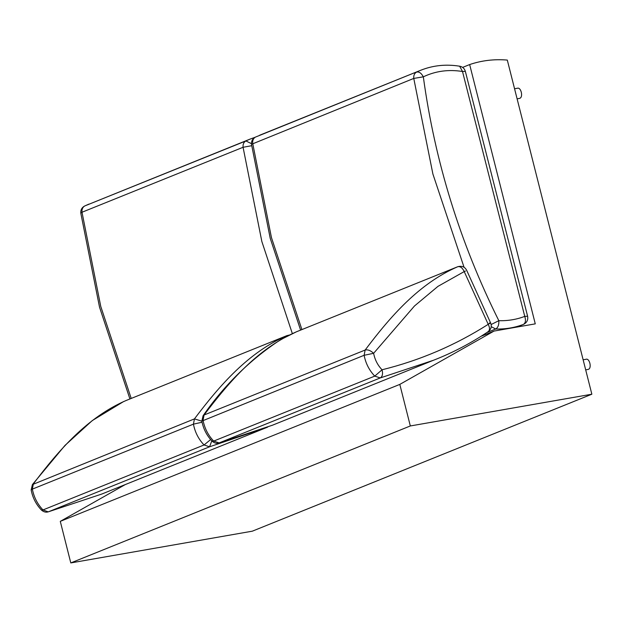 <?xml version="1.0" encoding="UTF-8"?>
<svg xmlns="http://www.w3.org/2000/svg" width="623" height="623" viewBox="0 0 623 623"><rect width="100%" height="100%" fill="white"/><g stroke="black" fill="none" stroke-linecap="round" stroke-linejoin="round"><path stroke-width="0.93" d="M129.911 398.961L99.532 307.186L80.803 213.159L82.002 212.248C81.73 209.25 82.672 207.14 84.821 205.917L88.933 204.103M251.684 145.712L243.071 147.277L82.002 212.248L100.77 306.461L131.212 398.44M292.327 333.554L261.855 241.537L243.071 147.277C242.799 144.279 243.741 142.169 245.89 140.946L84.821 205.917L249.979 139.139L245.89 140.946L251.435 143.64M287.078 335.563L288.441 335.408M201.852 421.164L194.446 418.89L193.434 424.146L202.07 422.238M210.636 439.558L204.064 444.97L209.562 446.792L211.812 440.858M123.666 401.516L92.251 420.603L64.948 445.461L32.38 484.616L194.446 418.89C219.974 384.998 248.445 352.353 287.055 335.571L125.986 400.55C87.368 417.332 58.897 449.977 33.369 483.869L32.357 489.117L31.15 489.966C32.637 497.707 36.056 504.389 41.406 510.003L42.995 509.941L204.064 444.97C198.542 439.168 194.991 432.222 193.434 424.146L32.357 489.117C33.922 497.201 37.466 504.139 42.995 509.941L48.212 511.865C45.845 512.573 43.571 511.95 41.406 510.003M491.15 324.521L498.836 320.689C499.039 324.863 498.003 327.636 495.706 329.006L491.236 326.678M516.724 327.106L523.39 324.412C525.571 323.057 526.03 320.386 524.761 316.391C516.537 319.506 507.893 320.938 498.836 320.689C460.093 242.923 434.924 161.637 423.329 76.831L413.765 78.42C413.493 75.422 414.435 73.312 416.585 72.089C419.108 71.544 421.358 73.125 423.329 76.831C435.477 71.045 448.529 69.262 462.5 71.489L459.634 66.194L456.612 65.773C444.035 64.239 432.058 65.742 420.673 70.282L255.516 137.068C253.359 138.283 252.424 140.393 252.697 143.399L271.457 237.612L301.906 329.583M300.605 330.112L270.226 238.329L251.497 144.302L413.765 78.42L432.899 174.027L464.057 267.29M457.594 266.784L296.68 331.693C258.062 348.475 229.591 381.12 204.064 415.011L365.14 350.04L364.12 355.289L201.844 421.109L203.067 415.759L204.064 415.011L203.051 420.268C204.617 428.344 208.16 435.29 213.681 441.092L374.758 376.113L380.256 377.935L218.907 443.008C216.539 443.716 214.265 443.101 212.1 441.154L213.681 441.092L219.179 442.914L272.524 425.19L433.592 360.211L380.256 377.935C382.46 376.572 383.059 373.855 382.039 369.782L374.758 376.113C369.229 370.311 365.685 363.373 364.12 355.289L373.621 353.311C370.599 350.492 367.772 349.402 365.14 350.04C390.668 316.141 419.139 283.496 457.749 266.714L457.757 266.714C460.257 266.185 462.414 267.804 464.221 271.581L465.451 271.021M489.195 323.181C491.228 322.41 490.901 322.792 488.222 324.326C490.067 328.017 489.927 330.517 487.809 331.841M583.136 359.775L585.791 359.346C589.451 357.571 592.13 368.146 588.33 369.377L585.69 369.875M517.113 98.847L519.746 98.348C523.546 97.118 520.875 86.542 517.215 88.326M525.648 325.541L535.274 323.859L469.664 64.558C481.649 60.478 494.195 58.983 507.301 60.073L591.85 394.211L410.323 425.961L399.81 384.399L494.016 331.078L525.648 325.541M494.016 331.078L481.369 336.179M591.85 394.211L252.323 531.178L70.796 562.927L60.283 521.358L125.2 484.616M399.81 384.399L60.283 521.358M410.323 425.961L70.796 562.927M469.664 64.558L462.632 67.393M289.08 335.096L286.899 335.641M48.493 511.771L209.562 446.792L267.656 427.113L101.829 494.039L48.493 511.771M101.931 494L48.212 511.865M462.5 71.489L524.761 316.391L527.611 316.243L465.342 71.341L462.5 71.489M516.716 327.106L523.39 324.412C514.606 327.737 505.378 329.271 495.706 329.006L486.82 332.589M457.749 266.714L457.741 266.722C461.939 265.577 464.937 266.839 466.759 270.507L490.55 322.784C491.975 326.265 491.228 329.193 488.3 331.584C470.941 343.218 452.711 352.766 433.6 360.211M382.039 369.782C377.663 365.187 374.859 359.697 373.621 353.311L414.482 305.986L437.961 286.362L464.221 271.581L488.222 324.326C455.304 345.274 419.91 360.421 382.039 369.782M272.524 425.19L218.907 443.008M249.979 139.139L254.947 137.348M80.803 213.159C80.554 209.92 81.847 207.529 84.666 205.987M31.15 489.966L32.38 484.616M259.596 135.253L420.665 70.282M465.342 71.341C464.47 68.468 462.562 66.754 459.634 66.194M523.476 324.381C526.871 322.698 528.249 319.988 527.611 316.243M251.497 144.302C251.248 141.063 252.541 138.672 255.36 137.13M203.067 415.759C224.444 384.936 250.306 359.564 280.654 339.652L296.517 331.755M212.1 441.154C206.743 435.532 203.332 428.85 201.844 421.109M517.581 88.217L514.551 88.746"/></g></svg>
